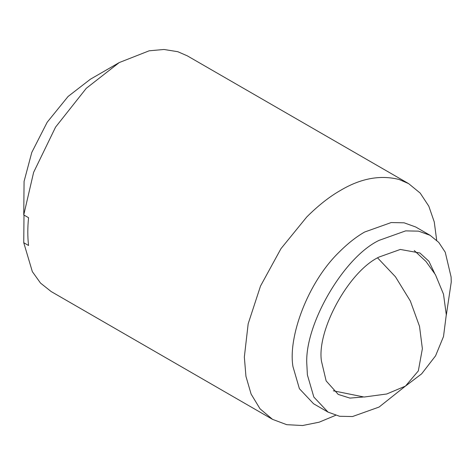 <?xml version="1.0" encoding="UTF-8"?>
<svg xmlns="http://www.w3.org/2000/svg" width="475" height="475" viewBox="0 0 475 475"><rect width="100%" height="100%" fill="white"/><g stroke="black" fill="none" stroke-linecap="round" stroke-linejoin="round"><path stroke-width="0.71" d="M363.043 397.023L349.915 398.098L338.242 394.434L326.141 380.908L321.438 361.059C316.688 330.208 348.935 271.172 379.074 257.034L400.324 249.446L419.9 252.991L428.913 261.268L434.542 273.173M405.353 386.163L379.074 407.057L352.503 416.545L339.577 416.272L328.035 412.11L313.601 403.78L299.404 388.716L292.962 366.593C287.933 337.345 307.438 282.738 339.257 252.011C347.92 243.378 356.381 236.716 364.634 232.032L391.204 222.549L404.13 222.817L415.673 226.979L430.107 235.315L438.781 242.416L445.241 252.213L451.113 277.032L451.25 282.043L446.298 315.246M335.593 415.34L319.17 422.186L302.587 425.523L286.734 424.68L272.537 419.36L260.033 408.809L251.097 394.06L245.949 376.348L244.34 357.052L248.17 323.802L260.514 286.057L280.957 248.68L306.737 216.998C318.286 205.485 329.567 196.608 340.575 190.362C360.757 178.357 380.285 174.735 399.16 179.502L408.625 183.623L420.191 193.093L428.8 206.156L434.245 221.89L436.685 240.243M328.035 412.11L313.838 397.047L307.396 374.929L306.892 365.382C303.668 326.01 343.36 257.26 379.074 240.368L405.638 230.88L418.57 231.153L430.107 235.315M272.525 419.354L51.181 291.561L40.529 283.088L32.342 271.635L23.75 242.713L28.559 245.492C27.556 236.811 27.556 227.549 28.559 217.71L23.75 214.932L33.624 172.348L55.575 127.11L86.302 88.291L119.231 62.569L149.168 50.801L163.988 49.477L177.816 51.71L187.281 55.83L408.625 183.623M23.75 214.932L24.077 181.402L31.783 152.433L47.185 122.241L68.085 96.472L90.363 79.242L119.231 62.569M23.999 215.074L23.75 242.713M377.613 257.901L395.461 276.794L410.317 300.966L419.514 326.319L422.376 348.715L418.327 370.916L405.466 386.098L421.628 373.861L435.581 355.817L443.508 336.532L446.292 314.711L443.496 294.168L435.456 274.722L426.022 261.523L414.277 250.539M333.302 390.788L364.093 397.035L386.745 393.989L405.466 386.098"/></g></svg>
